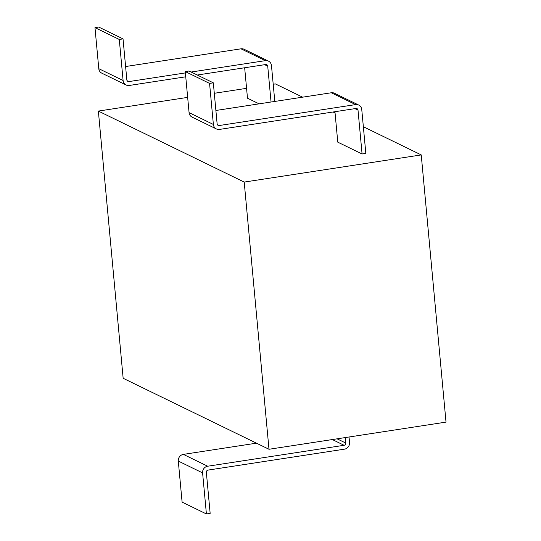 <?xml version="1.0" encoding="UTF-8"?>
<svg xmlns="http://www.w3.org/2000/svg" width="541" height="541" viewBox="0 0 541 541"><rect width="100%" height="100%" fill="white"/><g stroke="black" fill="none" stroke-linecap="round" stroke-linejoin="round"><path stroke-width="0.81" d="M446.021 422.115L268.992 449.273L244.207 182.074L421.236 154.915L446.021 422.115M244.207 182.074L98.361 111.081L123.152 378.281L268.992 449.273M362.078 153.982L358.014 110.134A1.981 1.86 116 0 0 355.958 108.484L219.545 129.414A5.951 5.572 -64 0 1 216.4 128.947A5.951 5.572 -64 0 1 213.377 124.457L209.57 83.409L213.323 82.834L217.13 123.882A1.981 1.86 116 0 0 219.186 125.532L355.599 104.602A5.951 5.572 -64 0 1 358.744 105.069A5.951 5.572 -64 0 1 361.76 109.559L365.831 153.407L362.078 153.982L337.773 142.155L334.947 111.703M244.66 67.753L247.487 98.198L259.092 103.852M273.205 84.247L275.389 83.916L302.615 97.17M333.067 111.994L335.062 112.968M363.356 126.736L421.236 154.915M98.361 111.081L187.659 97.38M214.29 93.289L246.574 88.339M349.033 436.993L349.54 442.484A5.951 5.572 -64 0 1 344.455 449.165L208.042 470.095A1.981 1.86 116 0 0 206.351 472.327L210.158 513.375L206.405 513.95L202.598 472.902A5.951 5.572 -64 0 1 207.683 466.22L344.096 445.29A1.981 1.86 116 0 0 345.794 443.059L345.28 437.568M256.454 443.174L183.379 454.386A5.951 5.572 -64 0 0 178.293 461.067L182.101 502.116L206.405 513.95M185.746 76.795L129.258 85.464A5.951 5.572 -64 0 1 126.114 84.998A5.951 5.572 -64 0 1 123.098 80.508L119.284 39.459L123.037 38.884L126.844 79.933A1.981 1.86 116 0 0 128.9 81.583L185.387 72.913M126.114 84.998L101.803 73.163A5.951 5.572 -64 0 1 98.787 68.673L94.979 27.625L119.284 39.459M94.979 27.625L98.726 27.05L123.037 38.884M191.135 72.034L265.313 60.653A5.951 5.572 -64 0 1 268.458 61.119A5.951 5.572 -64 0 1 271.474 65.61L274.801 101.438M125.6 66.529L241.002 48.818A5.951 5.572 -64 0 1 244.147 49.285L268.458 61.119M271.048 102.012L267.727 66.185A1.981 1.86 116 0 0 265.672 64.535L197.282 75.023M216.4 128.947L192.089 117.113A5.951 5.572 -64 0 1 189.073 112.623L185.265 71.574L189.012 70.999L213.323 82.834M215.886 110.479L331.288 92.768A5.951 5.572 -64 0 1 334.433 93.235L358.744 105.069M209.57 83.409L185.265 71.574M178.293 461.067L202.598 472.902M183.379 454.386L207.683 466.22M332.33 439.556L344.096 445.29M337.097 438.825L345.794 443.059M98.787 68.673L123.098 80.508M127.081 80.697L128.9 81.583M241.002 48.818L265.313 60.653M264.657 64.69L267.727 66.185M213.377 124.457L189.073 112.623M358.014 110.134L354.937 108.64M355.599 104.602L331.288 92.768M219.186 125.532L217.367 124.653"/></g></svg>
